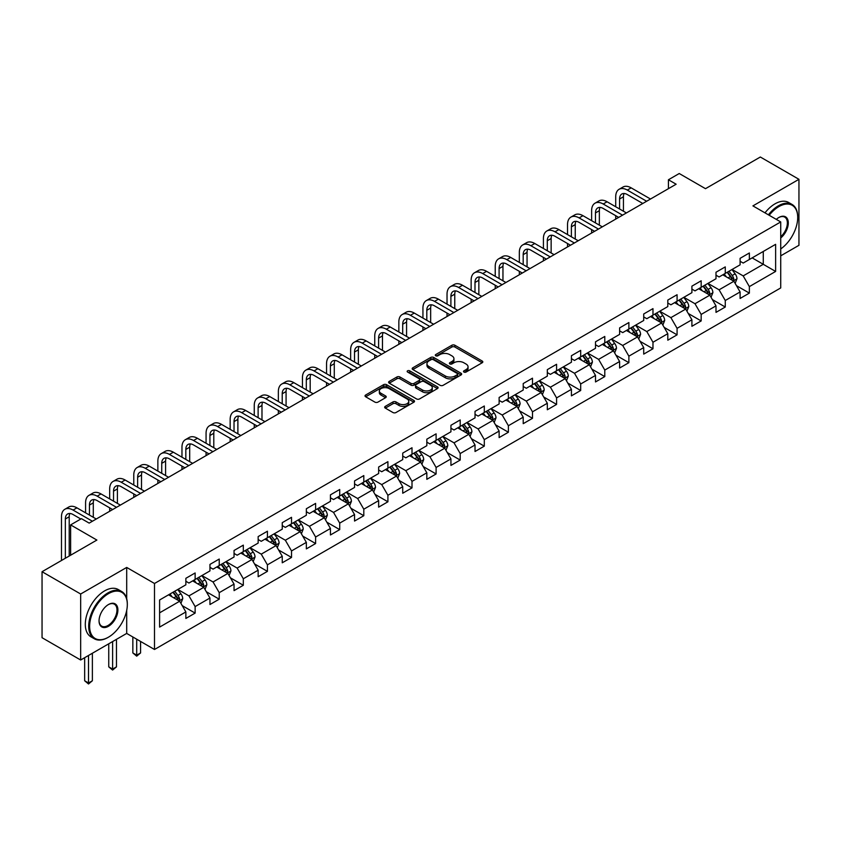 <?xml version="1.0" encoding="UTF-8"?>
<svg xmlns="http://www.w3.org/2000/svg" width="841" height="841" viewBox="0 0 841 841"><rect width="100%" height="100%" fill="white"/><g stroke="black" fill="none" stroke-linecap="round" stroke-linejoin="round"><path stroke-width="1.26" d="M463.948 372.058A1.503 0.862 0 0 0 466.072 372.058L482.177 362.765A2.145 1.24 0 0 0 482.808 361.882A2.145 1.24 0 0 0 482.177 361.01L454.886 345.252A2.145 1.24 0 0 0 451.859 345.252L435.743 354.555A1.503 0.862 0 0 0 435.312 355.165A1.503 0.862 0 0 0 435.743 355.785A1.503 0.862 0 0 0 437.867 355.785L439.959 354.576A6.865 3.963 0 0 1 449.662 354.576L451.932 355.89A6.865 3.963 0 0 1 453.94 358.686A6.865 3.963 0 0 1 451.932 361.493L449.851 362.692A1.503 0.862 0 0 0 449.409 363.312A1.503 0.862 0 0 0 449.851 363.922A1.503 0.862 0 0 0 451.974 363.922L454.056 362.723A6.865 3.963 0 0 1 463.759 362.723L466.03 364.027A6.865 3.963 0 0 1 468.048 366.834A6.865 3.963 0 0 1 466.03 369.63L463.948 370.839A1.503 0.862 0 0 0 463.507 371.449A1.503 0.862 0 0 0 463.948 372.058L463.948 370.839M385.294 406.361A2.145 1.24 0 0 0 384.663 407.233A2.145 1.24 0 0 0 385.294 408.106L392.957 412.532A2.145 1.24 0 0 0 395.985 412.532L413.877 402.198A2.145 1.24 0 0 0 414.508 401.325A2.145 1.24 0 0 0 413.877 400.442L386.587 384.694A2.145 1.24 0 0 0 383.549 384.694L365.656 395.018A2.145 1.24 0 0 0 365.036 395.89A2.145 1.24 0 0 0 365.656 396.773L374.907 402.114A2.145 1.24 0 0 0 377.945 402.114L385.599 397.688A2.145 1.24 0 0 0 386.229 396.815A2.145 1.24 0 0 0 385.599 395.943L381.015 393.294A5.74 3.311 0 0 1 379.333 390.949A5.74 3.311 0 0 1 382.876 387.89A5.74 3.311 0 0 1 389.12 388.605L407.086 398.981A5.74 3.311 0 0 1 408.768 401.325A5.74 3.311 0 0 1 405.225 404.384A5.74 3.311 0 0 1 398.981 403.669L395.985 401.935A2.145 1.24 0 0 0 392.957 401.935L385.294 406.361L385.294 408.106M780.721 255.832L798.95 245.309L798.95 179.312L760.338 157.015L705.494 188.678L679.234 173.519L668.427 179.764L676.143 184.221L89.167 523.113L81.44 518.655L70.623 524.9L70.623 555.218M126.697 598.76L126.697 567.433L80.662 594.009L42.05 571.712L96.883 540.059L70.623 524.9M126.697 567.433L154.502 583.486L780.721 221.94L780.721 287.937L154.502 649.483L154.502 583.486M798.95 179.312L752.916 205.887L780.721 221.94M440.106 385.304A2.145 1.24 0 0 0 443.144 385.304L461.026 374.97A2.145 1.24 0 0 0 461.656 374.098A2.145 1.24 0 0 0 461.026 373.225L433.735 357.467A2.145 1.24 0 0 0 430.708 357.467L412.815 367.79A2.145 1.24 0 0 0 412.185 368.673A2.145 1.24 0 0 0 412.815 369.546L440.106 385.304M408.179 372.384A1.503 0.862 0 0 1 409.704 372.595L409.704 370.818L437.457 386.839A2.145 1.24 0 0 1 438.077 387.712A2.145 1.24 0 0 1 437.457 388.584L419.564 398.918A2.145 1.24 0 0 1 416.526 398.918L389.236 383.16L389.236 381.404A2.145 1.24 0 0 0 388.605 382.287A2.145 1.24 0 0 0 389.236 383.16M389.236 381.404L396.899 376.989A2.145 1.24 0 0 1 399.927 376.989L410.997 383.38A2.145 1.24 0 0 0 414.024 383.38L419.112 380.447A2.145 1.24 0 0 0 419.733 379.564A2.145 1.24 0 0 0 419.112 378.692L407.58 372.037A1.503 0.862 0 0 1 407.149 371.428A1.503 0.862 0 0 1 408.074 370.629A1.503 0.862 0 0 1 409.704 370.818M80.662 594.009L80.662 660.006L42.05 637.709L42.05 571.712M182.234 605.646L195.133 613.1L195.133 606.582L209.956 598.025L209.956 604.532L219.228 599.181L219.228 592.674L234.05 584.117L234.05 590.624L243.322 585.273L243.322 578.766L258.155 570.198L258.155 576.716L267.417 571.365L267.417 564.847L282.25 556.29L282.25 562.797L291.522 557.446L291.522 550.939L306.345 542.371L306.345 548.889L315.617 543.538L315.617 537.021L330.439 528.463L330.439 534.971L339.711 529.62L339.711 523.113L354.545 514.555L354.545 521.063L363.806 515.712L363.806 509.204L378.639 500.637L378.639 507.144L387.911 501.793L387.911 495.286L402.734 486.729L402.734 493.236L412.006 487.885L412.006 481.378L426.829 472.81L426.829 479.328L436.101 473.977L436.101 467.459L450.934 458.902L450.934 465.409L460.195 460.059L460.195 453.551L475.028 444.984L475.028 451.501L484.3 446.15L484.3 439.633L499.123 431.076L499.123 437.583L508.395 432.232L508.395 425.725L523.218 417.168L523.218 423.675L532.49 418.324L532.49 411.817L547.323 403.249L547.323 409.767L556.584 404.416L556.584 397.898L571.417 389.341L571.417 395.848L580.689 390.497L580.689 383.99L595.512 375.422L595.512 381.94L604.784 376.589L604.784 370.072L619.607 361.514L619.607 368.022L628.879 362.671L628.879 356.163L643.712 347.606L643.712 354.114L652.973 348.763L652.973 342.255L667.807 333.688L667.807 340.195L677.079 334.844L677.079 328.337L691.901 319.78L691.901 326.287L701.173 320.936L701.173 314.429L715.996 305.861L715.996 312.379L725.268 307.028L725.268 300.51L740.101 291.953L740.101 298.46L749.363 293.11L749.363 286.602L775.623 271.443L775.623 244.332L763.271 251.459L763.271 264.305L775.623 271.443M195.133 613.1L185.861 618.45L185.861 611.933L159.601 627.102L159.601 599.99L185.861 584.821L185.861 578.314L195.133 572.963L195.133 579.47L209.956 570.913L209.956 564.406L219.228 559.055L219.228 565.562L234.05 557.005L234.05 550.487L243.322 545.136L243.322 551.654L258.155 543.086L258.155 536.579L267.417 531.228L267.417 537.735L282.25 529.178L282.25 522.671L291.522 517.32L291.522 523.827L306.345 515.26L306.345 508.752L315.617 503.402L315.617 509.909L330.439 501.352L330.439 494.844L339.711 489.494L339.711 496.001L354.545 487.444L354.545 480.926L363.806 475.575L363.806 482.093L378.639 473.525L378.639 467.018L387.911 461.667L387.911 468.174L402.734 459.617L402.734 453.099L412.006 447.748L412.006 454.266L426.829 445.698L426.829 439.191L436.101 433.84L436.101 440.348L450.934 431.79L450.934 425.283L460.195 419.932L460.195 426.44L475.028 417.872L475.028 411.365L484.3 406.014L484.3 412.521L499.123 403.964L499.123 397.457L508.395 392.106L508.395 398.613L523.218 390.056L523.218 383.538L532.49 378.187L532.49 384.705L547.323 376.137L547.323 369.63L556.584 364.279L556.584 370.786L571.417 362.229L571.417 355.722L580.689 350.371L580.689 356.878L595.512 348.311L595.512 341.803L604.784 336.453L604.784 342.96L619.607 334.403L619.607 327.895L628.879 322.545L628.879 329.052L643.712 320.495L643.712 313.977L652.973 308.626L652.973 315.144L667.807 306.576L667.807 300.069L677.079 294.718L677.079 301.225L691.901 292.668L691.901 286.15L701.173 280.799L701.173 287.317L715.996 278.749L715.996 272.242L725.268 266.891L725.268 273.399L740.101 264.841L740.101 258.334L749.363 252.983L749.363 259.491L775.623 244.332M192.663 580.9L203.774 587.323L188.952 595.88L177.829 589.467M185.861 581.257L188.952 583.044L195.133 579.47M188.952 595.88L195.133 606.582M203.774 587.323L209.956 598.025M216.757 566.992L227.879 573.415L213.046 581.972L201.924 575.549M209.956 567.349L213.046 569.126L219.228 565.562M213.046 581.972L219.228 592.674M227.879 573.415L234.05 584.117M240.852 553.073L251.974 559.496L237.141 568.064L226.019 561.641M234.05 553.431L237.141 555.218L243.322 551.654M237.141 568.064L243.322 578.766M251.974 559.496L258.155 570.198M264.947 539.165L276.069 545.588L261.246 554.145L250.124 547.722M258.155 539.523L261.246 541.31L267.417 537.735M261.246 554.145L267.417 564.847M276.069 545.588L282.25 556.29M289.041 525.257L300.163 531.67L285.341 540.237L274.219 533.814M282.25 525.604L285.341 527.391L291.522 523.827M285.341 540.237L291.522 550.939M300.163 531.67L306.345 542.371M313.146 511.339L324.269 517.762L309.435 526.319L298.313 519.906M306.345 511.696L309.435 513.483L315.617 509.909M309.435 526.319L315.617 537.021M324.269 517.762L330.439 528.463M337.241 497.43L348.363 503.854L333.53 512.411L322.408 505.988M330.439 497.788L333.53 499.565L339.711 496.001M333.53 512.411L339.711 523.113M348.363 503.854L354.545 514.555M361.336 483.512L372.458 489.935L357.635 498.503L346.513 492.08M354.545 483.869L357.635 485.656L363.806 482.093M357.635 498.503L363.806 509.204M372.458 489.935L378.639 500.637M385.43 469.604L396.553 476.027L381.73 484.584L370.608 478.161M378.639 469.961L381.73 471.738L387.911 468.174M381.73 484.584L387.911 495.286M396.553 476.027L402.734 486.729M409.535 455.685L420.658 462.108L405.825 470.676L394.702 464.253M402.734 456.043L405.825 457.83L412.006 454.266M405.825 470.676L412.006 481.378M420.658 462.108L426.829 472.81M433.63 441.777L444.752 448.2L429.919 456.758L418.797 450.334M426.829 442.135L429.919 443.922L436.101 440.348M429.919 456.758L436.101 467.459M444.752 448.2L450.934 458.902M457.725 427.869L468.847 434.282L454.024 442.85L442.902 436.426M450.934 428.227L454.024 430.003L460.195 426.44M454.024 442.85L460.195 453.551M468.847 434.282L475.028 444.984M481.819 413.951L492.942 420.374L478.119 428.931L466.997 422.518M475.028 414.308L478.119 416.095L484.3 412.521M478.119 428.931L484.3 439.633M492.942 420.374L499.123 431.076M505.925 400.043L517.047 406.466L502.214 415.023L491.091 408.6M499.123 400.4L502.214 402.177L508.395 398.613M502.214 415.023L508.395 425.725M517.047 406.466L523.218 417.168M530.019 386.124L541.141 392.547L526.308 401.115L515.186 394.692M523.218 386.482L526.308 388.269L532.49 384.705M526.308 401.115L532.49 411.817M541.141 392.547L547.323 403.249M554.114 372.216L565.236 378.639L550.413 387.196L539.291 380.773M547.323 372.574L550.413 374.361L556.584 370.786M550.413 387.196L556.584 397.898M565.236 378.639L571.417 389.341M578.209 358.308L589.331 364.721L574.508 373.288L563.386 366.865M571.417 358.665L574.508 360.442L580.689 356.878M574.508 373.288L580.689 383.99M589.331 364.721L595.512 375.422M602.314 344.39L613.436 350.813L598.603 359.37L587.481 352.957M595.512 344.747L598.603 346.534L604.784 342.96M598.603 359.37L604.784 370.072M613.436 350.813L619.607 361.514M626.408 330.481L637.531 336.905L622.697 345.462L611.575 339.039M619.607 330.839L622.697 332.615L628.879 329.052M622.697 345.462L628.879 356.163M637.531 336.905L643.712 347.606M650.503 316.563L661.625 322.986L646.803 331.554L635.68 325.131M643.712 316.92L646.803 318.707L652.973 315.144M646.803 331.554L652.973 342.255M661.625 322.986L667.807 333.688M674.598 302.655L685.72 309.078L670.897 317.635L659.775 311.212M667.807 303.012L670.897 304.799L677.079 301.225M670.897 317.635L677.079 328.337M685.72 309.078L691.901 319.78M698.703 288.736L709.825 295.159L694.992 303.727L683.87 297.304M691.901 289.094L694.992 290.881L701.173 287.317M694.992 303.727L701.173 314.429M709.825 295.159L715.996 305.861M722.797 274.828L733.92 281.251L719.087 289.809L707.964 283.385M715.996 275.186L719.087 276.973L725.268 273.399M719.087 289.809L725.268 300.51M733.92 281.251L740.101 291.953M752.148 257.882L763.271 264.305L743.192 275.901L732.069 269.477M740.101 261.278L743.192 263.054L749.363 259.491M743.192 275.901L749.363 286.602M80.662 660.006L126.697 633.431L154.502 649.483M668.427 179.764L668.427 188.678M159.601 612.826L179.68 601.231L168.557 594.818M179.68 601.231L185.861 611.933M736.464 285.667L749.363 293.11M712.369 299.575L725.268 307.028M688.274 313.493L701.173 320.936M664.18 327.401L677.079 334.844M640.075 341.32L652.973 348.763M615.98 355.228L628.879 362.671M591.885 369.136L604.784 376.589M567.791 383.054L580.689 390.497M543.685 396.963L556.584 404.416M519.591 410.881L532.49 418.324M495.496 424.789L508.395 432.232M471.402 438.697L484.3 446.15M447.296 452.616L460.195 460.059M423.202 466.524L436.101 473.977M399.107 480.442L412.006 487.885M375.012 494.35L387.911 501.793M350.907 508.269L363.806 515.712M326.813 522.177L339.711 529.62M302.718 536.085L315.617 543.538M278.623 550.003L291.522 557.446M254.518 563.912L267.417 571.365M230.423 577.83L243.322 585.273M206.329 591.738L219.228 599.181M126.697 633.431L126.697 610.419M464.547 372.279L466.03 371.417A6.865 3.963 0 0 0 468.048 368.621L468.048 366.834M453.94 358.686L453.94 360.474A6.865 3.963 0 0 1 451.932 363.28L450.45 364.132M482.177 361.01L482.177 362.765L454.886 347.039A2.145 1.24 0 0 0 451.859 347.039L436.342 355.995M461.026 373.225L461.026 374.97L433.735 359.254A2.145 1.24 0 0 0 430.708 359.254L412.847 369.567L412.815 367.79M457.241 374.708A1.503 0.862 0 0 0 457.683 374.098A1.503 0.862 0 0 0 457.241 373.488L433.283 359.654A1.503 0.862 0 0 0 431.16 359.654L428.963 360.926A6.865 3.963 0 0 0 426.955 363.722A6.865 3.963 0 0 0 428.963 366.529L445.341 375.98A6.865 3.963 0 0 0 455.044 375.98L457.241 374.708L457.241 376.495A1.503 0.862 0 0 0 457.683 375.885L457.683 374.098M426.955 363.722L426.955 365.509A6.865 3.963 0 0 0 428.963 368.305L428.963 366.529M457.241 376.495L455.044 377.767A6.865 3.963 0 0 1 445.341 377.767L428.963 368.305M389.267 383.17L396.899 378.776L396.899 376.989M419.733 379.564L419.733 381.351A2.145 1.24 0 0 1 419.112 382.224L414.024 385.157A2.145 1.24 0 0 1 410.997 385.157L399.927 378.776A2.145 1.24 0 0 0 396.899 378.776M409.704 372.595L437.425 388.605M422.476 390.003A5.74 3.311 0 0 0 428.731 390.729A5.74 3.311 0 0 0 432.274 387.669A5.74 3.311 0 0 0 430.592 385.325L424.263 381.667A2.145 1.24 0 0 0 421.225 381.667L416.148 384.6A2.145 1.24 0 0 0 415.528 385.483A2.145 1.24 0 0 0 416.148 386.355L422.476 390.003L422.476 391.79A5.74 3.311 0 0 0 428.731 392.505A5.74 3.311 0 0 0 432.274 389.446L432.274 387.669M415.528 385.483L415.528 387.259A2.145 1.24 0 0 0 416.148 388.143L416.148 386.355M422.476 391.79L416.148 388.143M408.768 401.325L408.768 403.102A5.74 3.311 0 0 1 405.225 406.161A5.74 3.311 0 0 1 398.981 405.446L395.985 403.722A2.145 1.24 0 0 0 392.957 403.722L385.325 408.127M379.333 390.949L379.333 392.736A5.74 3.311 0 0 0 381.015 395.07L381.015 393.294M385.567 397.709L381.015 395.07M413.846 402.219L386.587 386.471A2.145 1.24 0 0 0 383.549 386.471L365.688 396.784L365.656 395.018M735.139 283.364L736.979 278.739A5.792 3.343 -120 0 0 735.129 273.809L731.943 269.551M726.382 276.899L724.217 274.008M733.026 280.736L733.846 278.981A5.792 3.343 -120 0 0 732.196 275.501L729.01 271.244M727.56 272.085L731.092 276.805A2.954 1.703 60 0 1 731.628 277.698L733.846 278.981M727.15 272.316L730.345 276.573A5.792 3.343 60 0 1 731.996 280.053M615.717 206.77L615.717 196.773A16.389 9.461 60 0 1 619.113 189.278L622.971 187.049A16.389 9.461 60 0 1 631.17 187.858L650.503 199.023M619.113 189.278A16.389 9.461 60 0 1 627.302 190.087L646.645 201.251M642.776 203.48L627.302 194.544A10.922 6.308 -120 0 0 621.846 194.008A10.922 6.308 -120 0 0 619.575 199.002L619.575 208.999M624.127 193.504A10.922 6.308 -120 0 0 623.444 196.773L623.444 211.228M615.717 219.112L615.717 215.685M780.721 248.947A26.649 15.39 120 0 0 797.71 217.483A26.649 15.39 120 0 0 778.871 206.602A26.649 15.39 120 0 0 769.189 215.285M768.39 214.823A27.311 15.769 -60 0 1 778.409 205.803A27.311 15.769 -60 0 1 792.054 204.447A27.311 15.769 -60 0 1 797.71 216.946A27.311 15.769 -60 0 1 797.71 217.22M776.296 219.385A13.33 7.695 -60 0 1 778.871 217.483L778.871 217.483A13.33 7.695 -60 0 1 788.248 221.877A13.33 7.695 -60 0 1 780.721 237.961M764.984 212.857A27.311 15.769 -60 0 1 775.003 203.837A27.311 15.769 -60 0 1 788.658 202.492L792.054 204.447M780.721 236.752A12.668 7.317 120 0 0 787.06 225.777A12.668 7.317 120 0 0 784.737 217.125A12.668 7.317 120 0 0 778.629 217.619M108.005 637.446L108.468 637.173A26.649 15.39 120 0 0 127.317 604.532A26.649 15.39 120 0 0 108.468 593.651A26.649 15.39 120 0 0 89.63 626.293A26.649 15.39 120 0 0 108.468 637.173L108.005 637.446A27.311 15.769 -60 0 1 94.36 638.792A27.311 15.769 -60 0 1 90.166 616.916A27.311 15.769 -60 0 1 108.005 592.852A27.311 15.769 -60 0 1 121.661 591.496A27.311 15.769 -60 0 1 127.317 603.996A27.311 15.769 -60 0 1 127.317 604.269M108.468 626.293A13.33 7.695 -60 0 1 99.049 620.858A13.33 7.695 -60 0 1 108.468 604.532L108.468 604.532A13.33 7.695 -60 0 1 117.898 609.977A13.33 7.695 -60 0 1 108.468 626.293M99.049 620.584A12.668 7.317 120 0 0 101.677 626.125A12.668 7.317 120 0 0 108.005 625.494A12.668 7.317 120 0 0 116.289 614.329A12.668 7.317 120 0 0 114.344 604.174A12.668 7.317 120 0 0 108.237 604.679M94.36 638.792L90.954 636.837A27.311 15.769 -60 0 1 86.77 614.95A27.311 15.769 -60 0 1 104.61 590.887A27.311 15.769 -60 0 1 118.266 589.541L121.661 591.496M711.044 297.272L712.884 292.647A5.792 3.343 -120 0 0 711.034 287.717L707.849 283.459M702.288 290.807L700.122 287.916M708.921 294.644L709.751 292.899A5.792 3.343 -120 0 0 708.101 289.409L704.905 285.152M703.454 285.993L706.997 290.713A2.954 1.703 60 0 1 707.533 291.606L709.751 292.899M703.055 286.224L706.24 290.481A5.792 3.343 60 0 1 707.901 293.961M686.939 311.191L688.779 306.555A5.792 3.343 -120 0 0 686.939 301.635L683.744 297.378M678.193 304.726L676.027 301.835M684.826 308.563L685.657 306.807A5.792 3.343 -120 0 0 683.996 303.328L680.811 299.07M679.36 299.911L682.903 304.631A2.954 1.703 60 0 1 683.439 305.525L685.657 306.807M678.96 300.142L682.146 304.4A5.792 3.343 60 0 1 683.807 307.88M591.622 220.678L591.622 210.692A16.389 9.461 60 0 1 595.018 203.186L598.876 200.957A16.389 9.461 60 0 1 607.065 201.766L626.408 212.941M595.018 203.186A16.389 9.461 60 0 1 603.207 204.006L622.55 215.17M618.682 217.399L603.207 208.463A10.922 6.308 -120 0 0 597.741 207.916A10.922 6.308 -120 0 0 595.481 212.92L595.481 222.907M600.032 207.412A10.922 6.308 -120 0 0 599.349 210.692L599.349 225.136M591.622 233.02L591.622 229.593M567.528 234.586L567.528 224.6A16.389 9.461 60 0 1 570.913 217.104L574.781 214.876A16.389 9.461 60 0 1 582.971 215.685L602.314 226.849M570.913 217.104A16.389 9.461 60 0 1 579.113 217.914L598.445 229.078M594.587 231.307L579.113 222.371A10.922 6.308 -120 0 0 573.646 221.835A10.922 6.308 -120 0 0 571.386 226.828L571.386 236.815M575.927 221.33A10.922 6.308 -120 0 0 575.244 224.6L575.244 239.054M567.528 246.928L567.528 243.512M662.845 325.099L664.684 320.474A5.792 3.343 -120 0 0 662.834 315.543L659.649 311.286M654.088 318.634L651.922 315.743M660.732 322.471L661.562 320.715A5.792 3.343 -120 0 0 659.901 317.236L656.716 312.978M655.265 313.819L658.797 318.539A2.954 1.703 60 0 1 659.333 319.433L661.562 320.715M654.866 314.05L658.051 318.308A5.792 3.343 60 0 1 659.701 321.788M638.75 339.018L640.59 334.382A5.792 3.343 -120 0 0 638.74 329.451L635.554 325.204M629.993 332.552L627.828 329.661M636.637 336.379L637.457 334.634A5.792 3.343 -120 0 0 635.807 331.154L632.621 326.897M631.17 327.727L634.703 332.447A2.954 1.703 60 0 1 635.239 333.351L637.457 334.634M630.761 327.969L633.956 332.216A5.792 3.343 60 0 1 635.607 335.706M614.655 352.926L616.495 348.3A5.792 3.343 -120 0 0 614.645 343.37L611.46 339.112M605.898 346.46L603.733 343.57M612.532 350.298L613.362 348.542A5.792 3.343 -120 0 0 611.712 345.062L608.516 340.805M607.065 341.646L610.608 346.366A2.954 1.703 60 0 1 611.144 347.259L613.362 348.542M606.666 341.877L609.851 346.135A5.792 3.343 60 0 1 611.512 349.614M543.423 248.505L543.423 238.518A16.389 9.461 60 0 1 546.818 231.012L550.687 228.784A16.389 9.461 60 0 1 558.876 229.593L578.209 240.757M546.818 231.012A16.389 9.461 60 0 1 555.007 231.822L574.35 242.986M570.492 245.225L555.007 236.289A10.922 6.308 -120 0 0 549.551 235.743A10.922 6.308 -120 0 0 547.291 240.747L547.291 250.734M551.833 235.238A10.922 6.308 -120 0 0 551.149 238.518L551.149 252.962M543.423 260.847L543.423 257.42M519.328 262.413L519.328 252.426A16.389 9.461 60 0 1 522.724 244.931L526.582 242.692A16.389 9.461 60 0 1 534.781 243.512L554.114 254.676M522.724 244.931A16.389 9.461 60 0 1 530.913 245.74L550.256 256.904M546.387 259.133L530.913 250.197A10.922 6.308 -120 0 0 525.457 249.651A10.922 6.308 -120 0 0 523.186 254.655L523.186 264.642M527.738 249.157A10.922 6.308 -120 0 0 527.055 252.426L527.055 266.87M519.328 274.755L519.328 271.338M495.233 276.332L495.233 266.334A16.389 9.461 60 0 1 498.629 258.839L502.487 256.61A16.389 9.461 60 0 1 510.676 257.42L530.019 268.584M498.629 258.839A16.389 9.461 60 0 1 506.818 259.648L526.161 270.813M522.293 273.041L506.818 264.106A10.922 6.308 -120 0 0 501.352 263.569A10.922 6.308 -120 0 0 499.091 268.573L499.091 278.56M503.643 263.065A10.922 6.308 -120 0 0 502.96 266.334L502.96 280.789M495.233 288.673L495.233 285.246M471.139 290.24L471.139 280.253A16.389 9.461 60 0 1 474.524 272.747L478.392 270.518A16.389 9.461 60 0 1 486.582 271.338L505.925 282.502M474.524 272.747A16.389 9.461 60 0 1 482.723 273.567L502.056 284.731M498.198 286.96L482.723 278.024A10.922 6.308 -120 0 0 477.257 277.477A10.922 6.308 -120 0 0 474.997 282.481L474.997 292.468M479.538 276.973A10.922 6.308 -120 0 0 478.855 280.253L478.855 294.697M471.139 302.581L471.139 299.154M447.034 304.148L447.034 294.161A16.389 9.461 60 0 1 450.429 286.665L454.298 284.437A16.389 9.461 60 0 1 462.487 285.246L481.819 296.41M450.429 286.665A16.389 9.461 60 0 1 458.618 287.475L477.961 298.639M474.103 300.868L458.618 291.932A10.922 6.308 -120 0 0 453.162 291.396A10.922 6.308 -120 0 0 450.902 296.389L450.902 306.376M455.444 290.891A10.922 6.308 -120 0 0 454.76 294.161L454.76 308.615M447.034 316.489L447.034 313.073M422.939 318.066L422.939 308.079A16.389 9.461 60 0 1 426.334 300.573L430.193 298.345A16.389 9.461 60 0 1 438.392 299.154L457.725 310.318M426.334 300.573A16.389 9.461 60 0 1 434.524 301.383L453.867 312.558M450.009 314.786L434.524 305.851A10.922 6.308 -120 0 0 429.068 305.304A10.922 6.308 -120 0 0 426.808 310.308L426.808 320.295M431.349 304.799A10.922 6.308 -120 0 0 430.666 308.079L430.666 322.524M422.939 330.408L422.939 326.981M398.844 331.974L398.844 321.987A16.389 9.461 60 0 1 402.24 314.492L406.098 312.263A16.389 9.461 60 0 1 414.287 313.073L433.63 324.237M402.24 314.492A16.389 9.461 60 0 1 410.429 315.301L429.772 326.466M425.903 328.694L410.429 319.759A10.922 6.308 -120 0 0 404.963 319.223A10.922 6.308 -120 0 0 402.702 324.216L402.702 334.203M407.254 318.718A10.922 6.308 -120 0 0 406.571 321.987L406.571 336.432M398.844 344.316L398.844 340.899M374.75 345.893L374.75 335.906A16.389 9.461 60 0 1 378.135 328.4L382.003 326.171A16.389 9.461 60 0 1 390.192 326.981L409.535 338.145M378.135 328.4A16.389 9.461 60 0 1 386.334 329.209L405.667 340.374M401.809 342.602L386.334 333.667A10.922 6.308 -120 0 0 380.868 333.131A10.922 6.308 -120 0 0 378.608 338.135L378.608 348.121M383.149 332.626A10.922 6.308 -120 0 0 382.466 335.906L382.466 350.35M374.75 358.234L374.75 354.807M350.644 359.801L350.644 349.814A16.389 9.461 60 0 1 354.04 342.308L357.909 340.079A16.389 9.461 60 0 1 366.098 340.899L385.43 352.064M354.04 342.308A16.389 9.461 60 0 1 362.229 343.128L381.572 354.292M377.714 356.521L362.229 347.585A10.922 6.308 -120 0 0 356.773 347.039A10.922 6.308 -120 0 0 354.513 352.043L354.513 362.029M359.054 346.534A10.922 6.308 -120 0 0 358.371 349.814L358.371 364.258M350.644 372.142L350.644 368.715M326.55 373.709L326.55 363.722A16.389 9.461 60 0 1 329.945 356.227L333.803 353.998A16.389 9.461 60 0 1 342.003 354.807L361.336 365.972M329.945 356.227A16.389 9.461 60 0 1 338.135 357.036L357.478 368.2M353.619 370.429L338.135 361.493A10.922 6.308 -120 0 0 332.679 360.957A10.922 6.308 -120 0 0 330.418 365.951L330.418 375.948M334.96 360.453A10.922 6.308 -120 0 0 334.276 363.722L334.276 378.177M326.55 386.061L326.55 382.634M302.455 387.627L302.455 377.641A16.389 9.461 60 0 1 305.851 370.135L309.709 367.906A16.389 9.461 60 0 1 317.898 368.715L337.241 379.89M305.851 370.135A16.389 9.461 60 0 1 314.04 370.944L333.383 382.119M329.514 384.348L314.04 375.412A10.922 6.308 -120 0 0 308.573 374.865A10.922 6.308 -120 0 0 306.313 379.869L306.313 389.856M310.865 374.361A10.922 6.308 -120 0 0 310.182 377.641L310.182 392.085M302.455 399.969L302.455 396.542M278.36 401.535L278.36 391.549A16.389 9.461 60 0 1 281.746 384.053L285.614 381.825A16.389 9.461 60 0 1 293.803 382.634L313.146 393.798M281.746 384.053A16.389 9.461 60 0 1 289.945 384.863L309.278 396.027M305.42 398.256L289.945 389.32A10.922 6.308 -120 0 0 284.479 388.784A10.922 6.308 -120 0 0 282.219 393.777L282.219 403.764M286.76 388.279A10.922 6.308 -120 0 0 286.077 391.549L286.077 405.993M278.36 413.877L278.36 410.461M254.255 415.454L254.255 405.467A16.389 9.461 60 0 1 257.651 397.961L261.519 395.733A16.389 9.461 60 0 1 269.709 396.542L289.041 407.706M257.651 397.961A16.389 9.461 60 0 1 265.84 398.771L285.183 409.935M281.325 412.174L265.84 403.238A10.922 6.308 -120 0 0 260.384 402.692A10.922 6.308 -120 0 0 258.124 407.696L258.124 417.683M262.665 402.187A10.922 6.308 -120 0 0 261.982 405.467L261.982 419.911M254.255 427.796L254.255 424.369M230.161 429.362L230.161 419.375A16.389 9.461 60 0 1 233.556 411.88L237.414 409.641A16.389 9.461 60 0 1 245.614 410.461L264.947 421.625M233.556 411.88A16.389 9.461 60 0 1 241.745 412.689L261.088 423.853M257.23 426.082L241.745 417.147A10.922 6.308 -120 0 0 236.289 416.6A10.922 6.308 -120 0 0 234.029 421.604L234.029 431.591M238.571 416.106A10.922 6.308 -120 0 0 237.887 419.375L237.887 433.819M230.161 441.704L230.161 438.277M206.066 443.281L206.066 433.283A16.389 9.461 60 0 1 209.462 425.788L213.32 423.559A16.389 9.461 60 0 1 221.509 424.369L240.852 435.533M209.462 425.788A16.389 9.461 60 0 1 217.651 426.597L236.994 437.762M233.125 439.99L217.651 431.055A10.922 6.308 -120 0 0 212.184 430.518A10.922 6.308 -120 0 0 209.924 435.522L209.924 445.509M214.476 430.014A10.922 6.308 -120 0 0 213.793 433.283L213.793 447.738M206.066 455.622L206.066 452.195M181.971 457.189L181.971 447.202A16.389 9.461 60 0 1 185.367 439.696L189.225 437.467A16.389 9.461 60 0 1 197.414 438.277L216.757 449.451M185.367 439.696A16.389 9.461 60 0 1 193.556 440.516L212.889 451.68M209.031 453.909L193.556 444.973A10.922 6.308 -120 0 0 188.09 444.426A10.922 6.308 -120 0 0 185.829 449.43L185.829 459.417M190.371 443.922A10.922 6.308 -120 0 0 189.688 447.202L189.688 461.646M181.971 469.53L181.971 466.103M157.866 471.097L157.866 461.11A16.389 9.461 60 0 1 161.262 453.614L165.13 451.386A16.389 9.461 60 0 1 173.32 452.195L192.663 463.359M161.262 453.614A16.389 9.461 60 0 1 169.462 454.424L188.794 465.588M184.936 467.817L169.462 458.881A10.922 6.308 -120 0 0 163.995 458.345A10.922 6.308 -120 0 0 161.735 463.338L161.735 473.325M166.276 457.84A10.922 6.308 -120 0 0 165.593 461.11L165.593 475.564M157.866 483.438L157.866 480.022M133.772 485.015L133.772 475.028A16.389 9.461 60 0 1 137.167 467.522L141.025 465.294A16.389 9.461 60 0 1 149.225 466.103L168.557 477.267M137.167 467.522A16.389 9.461 60 0 1 145.356 468.332L164.699 479.507M160.841 481.735L145.356 472.8A10.922 6.308 -120 0 0 139.9 472.253A10.922 6.308 -120 0 0 137.64 477.257L137.64 487.244M142.182 471.748A10.922 6.308 -120 0 0 141.498 475.028L141.498 489.473M133.772 497.357L133.772 493.93M109.677 498.923L109.677 488.936A16.389 9.461 60 0 1 113.072 481.441L116.931 479.212A16.389 9.461 60 0 1 125.12 480.022L144.463 491.186M113.072 481.441A16.389 9.461 60 0 1 121.262 482.25L140.605 493.415M136.736 495.643L121.262 486.708A10.922 6.308 -120 0 0 115.806 486.172A10.922 6.308 -120 0 0 113.535 491.165L113.535 501.152M118.087 485.667A10.922 6.308 -120 0 0 117.404 488.936L117.404 503.381M109.677 511.265L109.677 507.848M590.55 366.834L592.39 362.208A5.792 3.343 -120 0 0 590.55 357.278L587.354 353.02M581.804 360.379L579.638 357.488M588.437 364.206L589.268 362.46A5.792 3.343 -120 0 0 587.607 358.97L584.421 354.723M582.971 355.554L586.513 360.274A2.954 1.703 60 0 1 587.05 361.178L589.268 362.46M582.571 355.785L585.757 360.043A5.792 3.343 60 0 1 587.417 363.522M566.456 380.752L568.295 376.127A5.792 3.343 -120 0 0 566.445 371.196L563.26 366.939M557.699 374.287L555.533 371.396M564.343 378.124L565.173 376.369A5.792 3.343 -120 0 0 563.512 372.889L560.327 368.631M558.876 369.472L562.408 374.192A2.954 1.703 60 0 1 562.944 375.086L565.173 376.369M558.477 369.704L561.662 373.961A5.792 3.343 60 0 1 563.312 377.441M542.361 394.66L544.201 390.035A5.792 3.343 -120 0 0 542.35 385.104L539.165 380.847M533.604 388.195L531.438 385.304M540.248 392.032L541.078 390.277A5.792 3.343 -120 0 0 539.417 386.797L536.232 382.539M534.781 383.38L538.314 388.1A2.954 1.703 60 0 1 538.85 388.994L541.078 390.277M534.371 383.612L537.567 387.869A5.792 3.343 60 0 1 539.218 391.349M518.266 408.579L520.106 403.943A5.792 3.343 -120 0 0 518.256 399.012L515.07 394.765M509.509 402.114L507.344 399.223M516.143 405.94L516.973 404.195A5.792 3.343 -120 0 0 515.323 400.715L512.127 396.458M510.676 397.288L514.219 402.019A2.954 1.703 60 0 1 514.755 402.913L516.973 404.195M510.277 397.53L513.462 401.777A5.792 3.343 60 0 1 515.123 405.267M494.172 422.487L496.001 417.861A5.792 3.343 -120 0 0 494.161 412.931L490.965 408.673M485.415 416.022L483.249 413.131M492.048 419.859L492.879 418.103A5.792 3.343 -120 0 0 491.218 414.624L488.032 410.366M486.582 411.207L490.124 415.927A2.954 1.703 60 0 1 490.66 416.821L492.879 418.103M486.182 411.438L489.367 415.696A5.792 3.343 60 0 1 491.028 419.175M470.066 436.405L471.906 431.769A5.792 3.343 -120 0 0 470.056 426.839L466.871 422.581M461.31 429.94L459.144 427.049M467.953 433.767L468.784 432.022A5.792 3.343 -120 0 0 467.123 428.532L463.938 424.285M462.487 425.115L466.019 429.835A2.954 1.703 60 0 1 466.555 430.739L468.784 432.022M462.087 425.346L465.273 429.604A5.792 3.343 60 0 1 466.923 433.083M445.972 450.313L447.811 445.688A5.792 3.343 -120 0 0 445.961 440.758L442.776 436.5M437.215 443.848L435.049 440.957M443.859 447.685L444.689 445.93A5.792 3.343 -120 0 0 443.028 442.45L439.843 438.193M438.392 439.034L441.924 443.754A2.954 1.703 60 0 1 442.461 444.647L444.689 445.93M437.982 439.265L441.178 443.522A5.792 3.343 60 0 1 442.829 447.002M421.877 464.221L423.717 459.596A5.792 3.343 -120 0 0 421.867 454.666L418.681 450.408M413.12 457.756L410.955 454.865M419.754 461.593L420.584 459.848A5.792 3.343 -120 0 0 418.934 456.358L415.738 452.101M414.287 452.942L417.83 457.662A2.954 1.703 60 0 1 418.366 458.555L420.584 459.848M413.888 453.173L417.073 457.43A5.792 3.343 60 0 1 418.734 460.91M397.782 478.14L399.612 473.504A5.792 3.343 -120 0 0 397.772 468.584L394.576 464.327M389.026 471.675L386.86 468.784M395.659 475.512L396.489 473.756A5.792 3.343 -120 0 0 394.828 470.277L391.643 466.019M390.192 466.86L393.735 471.58A2.954 1.703 60 0 1 394.271 472.474L396.489 473.756M389.793 467.091L392.978 471.349A5.792 3.343 60 0 1 394.639 474.829M373.677 492.048L375.517 487.423A5.792 3.343 -120 0 0 373.667 482.492L370.482 478.235M364.92 485.583L362.755 482.692M371.564 489.42L372.395 487.664A5.792 3.343 -120 0 0 370.734 484.185L367.549 479.927M366.098 480.768L369.63 485.488A2.954 1.703 60 0 1 370.166 486.382L372.395 487.664M365.698 480.999L368.884 485.257A5.792 3.343 60 0 1 370.534 488.737M349.583 505.967L351.422 501.331A5.792 3.343 -120 0 0 349.572 496.4L346.387 492.153M340.826 499.501L338.66 496.611M347.47 503.328L348.3 501.583A5.792 3.343 -120 0 0 346.639 498.103L343.454 493.846M342.003 494.676L345.535 499.396A2.954 1.703 60 0 1 346.072 500.3L348.3 501.583M341.593 494.918L344.789 499.165A5.792 3.343 60 0 1 346.439 502.655M325.488 519.875L327.328 515.249A5.792 3.343 -120 0 0 325.478 510.319L322.292 506.061M316.731 513.409L314.566 510.519M323.365 517.247L324.195 515.491A5.792 3.343 -120 0 0 322.545 512.011L319.349 507.754M317.898 508.595L321.441 513.315A2.954 1.703 60 0 1 321.977 514.208L324.195 515.491M317.499 508.826L320.684 513.084A5.792 3.343 60 0 1 322.345 516.563M301.393 533.783L303.223 529.157A5.792 3.343 -120 0 0 301.383 524.227L298.187 519.969M292.636 527.328L290.471 524.437M299.27 531.155L300.1 529.409A5.792 3.343 -120 0 0 298.439 525.919L295.254 521.672M293.803 522.503L297.346 527.223A2.954 1.703 60 0 1 297.882 528.127L300.1 529.409M293.404 522.734L296.589 526.992A5.792 3.343 60 0 1 298.25 530.471M277.288 547.701L279.128 543.076A5.792 3.343 -120 0 0 277.278 538.145L274.092 533.888M268.531 541.236L266.366 538.345M275.175 545.073L276.006 543.318A5.792 3.343 -120 0 0 274.345 539.838L271.159 535.58M269.709 536.421L273.241 541.141A2.954 1.703 60 0 1 273.777 542.035L276.006 543.318M269.309 536.653L272.495 540.91A5.792 3.343 60 0 1 274.145 544.39M253.194 561.609L255.033 556.984A5.792 3.343 -120 0 0 253.183 552.053L249.998 547.796M244.437 555.144L242.271 552.253M251.081 558.981L251.911 557.226A5.792 3.343 -120 0 0 250.25 553.746L247.065 549.488M245.614 550.329L249.146 555.049A2.954 1.703 60 0 1 249.682 555.943L251.911 557.226M245.204 550.561L248.4 554.818A5.792 3.343 60 0 1 250.05 558.298M229.099 575.528L230.939 570.892A5.792 3.343 -120 0 0 229.088 565.961L225.903 561.714M220.342 569.063L218.176 566.172M226.986 572.889L227.806 571.144A5.792 3.343 -120 0 0 226.155 567.664L222.96 563.407M221.509 564.237L225.052 568.968A2.954 1.703 60 0 1 225.588 569.862L227.806 571.144M221.109 564.479L224.295 568.726A5.792 3.343 60 0 1 225.956 572.216M136.705 639.213L136.705 655.171L140.573 652.942L140.573 641.441M140.573 652.942L136.705 656.159L132.846 652.942L132.846 636.984M132.846 652.942L136.705 655.171L136.705 656.159M205.004 589.436L206.833 584.81A5.792 3.343 -120 0 0 204.994 579.88L201.798 575.622M196.247 582.971L194.082 580.08M202.881 586.808L203.711 585.052A5.792 3.343 -120 0 0 202.05 581.573L198.865 577.315M197.414 578.156L200.957 582.876A2.954 1.703 60 0 1 201.493 583.77L203.711 585.052M197.015 578.387L200.2 582.645A5.792 3.343 60 0 1 201.861 586.124M112.61 641.567L112.61 669.089L116.478 666.86L116.478 639.339M116.478 666.86L112.61 670.067L108.752 666.86L108.752 643.796M108.752 666.86L112.61 669.089L112.61 670.067M180.899 603.354L182.739 598.718A5.792 3.343 -120 0 0 180.889 593.788L177.703 589.53M172.142 596.889L169.977 593.998M178.786 600.716L179.617 598.971A5.792 3.343 -120 0 0 177.956 595.481L174.77 591.234M173.32 592.064L176.852 596.784A2.954 1.703 60 0 1 177.388 597.688L179.617 598.971M172.92 592.295L176.105 596.553A5.792 3.343 60 0 1 177.766 600.032M88.515 655.475L88.515 682.997L92.373 680.768L92.373 653.247M92.373 680.768L88.515 683.985L84.657 680.768L84.657 657.704M84.657 680.768L88.515 682.997L88.515 683.985M85.582 512.842L85.582 502.855A16.389 9.461 60 0 1 88.978 495.349L92.836 493.12A16.389 9.461 60 0 1 101.025 493.93L120.368 505.094M88.978 495.349A16.389 9.461 60 0 1 97.167 496.158L116.5 507.323M112.641 509.551L97.167 500.616A10.922 6.308 -120 0 0 91.701 500.08A10.922 6.308 -120 0 0 89.44 505.084L89.44 515.07M93.982 499.575A10.922 6.308 -120 0 0 93.298 502.855L93.298 517.299M61.477 560.495L61.477 516.763A16.389 9.461 60 0 1 64.873 509.257L68.741 507.028A16.389 9.461 60 0 1 76.93 507.848L96.273 519.013M64.873 509.257A16.389 9.461 60 0 1 73.072 510.077L92.405 521.241M80.82 519.013L73.072 514.534A10.922 6.308 -120 0 0 67.606 513.988A10.922 6.308 -120 0 0 65.346 518.992L65.346 558.266M69.887 513.483A10.922 6.308 -120 0 0 69.204 516.763L69.204 556.038M466.03 371.417L466.03 369.63M449.851 363.922L449.851 362.692M451.932 363.28L451.932 361.493M435.743 355.785L435.743 354.555M451.859 347.039L451.859 345.252M454.886 347.039L454.886 345.252M430.708 359.254L430.708 357.467M433.735 359.254L433.735 357.467M445.341 377.767L445.341 375.98M455.044 377.767L455.044 375.98M399.927 378.776L399.927 376.989M410.997 385.157L410.997 383.38M414.024 385.157L414.024 383.38M419.112 382.224L419.112 380.447M437.457 388.584L437.457 386.839M392.957 403.722L392.957 401.935M395.985 403.722L395.985 401.935M398.981 405.446L398.981 403.669M385.599 397.688L385.599 395.943M383.549 386.471L383.549 384.694M386.587 386.471L386.587 384.694M413.877 402.198L413.877 400.442M733.352 280.926L736.937 278.844M732.196 275.501L735.129 273.809M728.075 277.877L730.345 276.573M631.17 187.858L627.302 190.087M623.444 196.773L619.575 199.002M709.247 294.834L712.842 292.763M708.101 289.409L711.034 287.717M703.98 291.785L706.24 290.481M685.152 308.742L688.747 306.671M683.996 303.328L686.939 301.635M679.885 305.704L682.146 304.4M607.065 201.766L603.207 204.006M599.349 210.692L595.481 212.92M582.971 215.685L579.113 217.914M575.244 224.6L571.386 226.828M661.058 322.66L664.642 320.589M659.901 317.236L662.834 315.543M655.78 319.612L658.051 318.308M636.963 336.568L640.548 334.497M635.807 331.154L638.74 329.451M631.686 333.53L633.956 332.216M612.858 350.487L616.453 348.405M611.712 345.062L614.645 343.37M607.591 347.438L609.851 346.135M558.876 229.593L555.007 231.822M551.149 238.518L547.291 240.747M534.781 243.512L530.913 245.74M527.055 252.426L523.186 254.655M510.676 257.42L506.818 259.648M502.96 266.334L499.091 268.573M486.582 271.338L482.723 273.567M478.855 280.253L474.997 282.481M462.487 285.246L458.618 287.475M454.76 294.161L450.902 296.389M438.392 299.154L434.524 301.383M430.666 308.079L426.808 310.308M414.287 313.073L410.429 315.301M406.571 321.987L402.702 324.216M390.192 326.981L386.334 329.209M382.466 335.906L378.608 338.135M366.098 340.899L362.229 343.128M358.371 349.814L354.513 352.043M342.003 354.807L338.135 357.036M334.276 363.722L330.418 365.951M317.898 368.715L314.04 370.944M310.182 377.641L306.313 379.869M293.803 382.634L289.945 384.863M286.077 391.549L282.219 393.777M269.709 396.542L265.84 398.771M261.982 405.467L258.124 407.696M245.614 410.461L241.745 412.689M237.887 419.375L234.029 421.604M221.509 424.369L217.651 426.597M213.793 433.283L209.924 435.522M197.414 438.277L193.556 440.516M189.688 447.202L185.829 449.43M173.32 452.195L169.462 454.424M165.593 461.11L161.735 463.338M149.225 466.103L145.356 468.332M141.498 475.028L137.64 477.257M125.12 480.022L121.262 482.25M117.404 488.936L113.535 491.165M588.763 364.395L592.358 362.324M587.607 358.97L590.55 357.278M583.496 361.357L585.757 360.043M564.668 378.303L568.253 376.232M563.512 372.889L566.445 371.196M559.391 375.265L561.662 373.961M540.574 392.221L544.159 390.15M539.417 386.797L542.35 385.104M535.297 389.173L537.567 387.869M516.469 406.129L520.064 404.058M515.323 400.715L518.256 399.012M511.202 403.091L513.462 401.777M492.374 420.048L495.969 417.966M491.218 414.624L494.161 412.931M487.107 416.999L489.367 415.696M468.279 433.956L471.864 431.885M467.123 428.532L470.056 426.839M463.002 430.918L465.273 429.604M444.185 447.875L447.769 445.793M443.028 442.45L445.961 440.758M438.907 444.826L441.178 443.522M420.08 461.783L423.675 459.712M418.934 456.358L421.867 454.666M414.813 458.734L417.073 457.43M395.985 475.691L399.58 473.62M394.828 470.277L397.772 468.584M390.718 472.653L392.978 471.349M371.89 489.609L375.475 487.538M370.734 484.185L373.667 482.492M366.613 486.561L368.884 485.257M347.796 503.517L351.38 501.446M346.639 498.103L349.572 496.4M342.518 500.479L344.789 499.165M323.69 517.436L327.286 515.354M322.545 512.011L325.478 510.319M318.424 514.387L320.684 513.084M299.596 531.344L303.191 529.273M298.439 525.919L301.383 524.227M294.329 528.306L296.589 526.992M275.501 545.252L279.086 543.181M274.345 539.838L277.278 538.145M270.224 542.214L272.495 540.91M251.406 559.17L254.991 557.099M250.25 553.746L253.183 552.053M246.129 556.122L248.4 554.818M227.301 573.078L230.897 571.007M226.155 567.664L229.088 565.961M222.035 570.04L224.295 568.726M203.207 586.997L206.802 584.915M202.05 581.573L204.994 579.88M197.94 583.948L200.2 582.645M179.112 600.905L182.707 598.834M177.956 595.481L180.889 593.788M173.845 597.867L176.105 596.553M101.025 493.93L97.167 496.158M93.298 502.855L89.44 505.084M76.93 507.848L73.072 510.077M69.204 516.763L65.346 518.992M797.71 217.483L797.71 216.946M127.317 604.532L127.317 603.996"/></g></svg>
